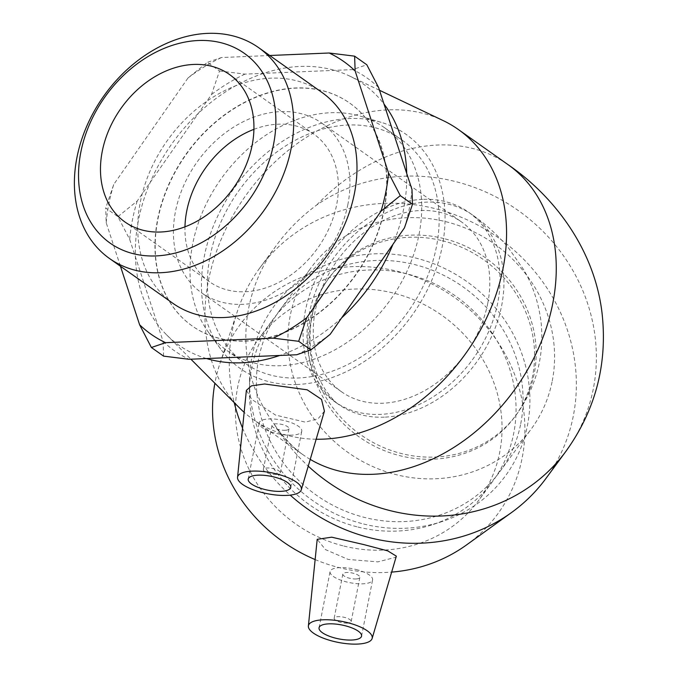 <?xml version="1.0" encoding="UTF-8"?>
<svg xmlns="http://www.w3.org/2000/svg" width="678" height="678" viewBox="0 0 678 678"><rect width="100%" height="100%" fill="white"/><g stroke="black" fill="none" stroke-linecap="round" stroke-linejoin="round"><path stroke-width="0.51" stroke-dasharray="3.39 2.54" d="M172.814 303.269A129.125 98.437 125.3 0 1 167 141.007A129.125 98.437 125.3 0 1 321.923 92.42M163.584 356.128L163.067 341.348L129.684 239.385L117.904 216.646L105.709 208.019L106.217 222.791L120.447 266.242M117.904 216.646L137.202 201.035L211.494 94.547L219.528 70.978L207.324 62.351L188.026 77.953L113.743 184.441L105.709 208.019M269.725 55.503L221.503 57.528L207.324 62.351M219.528 70.978L244.97 74.122L352.645 69.597L366.823 64.783M188.026 77.953A166.958 127.278 125.3 0 1 221.503 57.528M106.217 222.791A166.958 127.278 125.3 0 1 113.743 184.441M244.97 74.122A166.958 127.278 -54.7 0 0 211.494 94.547M378.595 87.521A166.958 127.278 -54.7 0 0 352.645 69.597M137.202 201.035A166.958 127.278 -54.7 0 0 129.684 239.385M163.067 341.348A166.958 127.278 -54.7 0 0 189.018 359.281M404.461 227.842A166.958 127.278 -54.7 0 0 411.987 189.493M296.701 354.755A166.958 127.278 -54.7 0 0 330.169 334.33M383.994 209.68A136.464 104.031 125.3 0 1 305.456 321.881A136.464 104.031 125.3 0 1 192.043 325.855A136.464 104.031 125.3 0 1 185.899 154.372A136.464 104.031 125.3 0 1 349.619 103.022A136.464 104.031 125.3 0 1 383.994 209.68M384.223 209.841A136.464 104.031 125.3 0 1 246.241 341.085A136.464 104.031 125.3 0 1 192.272 326.016A136.464 104.031 125.3 0 1 186.128 154.533A136.464 104.031 125.3 0 1 349.848 103.183A136.464 104.031 125.3 0 1 384.223 209.841M422.64 199.357A115.989 88.42 -54.7 0 0 314.278 282.514A115.989 88.42 -54.7 0 0 334.568 401.579A115.989 88.42 -54.7 0 0 473.736 357.925A115.989 88.42 -54.7 0 0 468.515 212.172A115.989 88.42 -54.7 0 0 422.64 199.357M487.762 303.252A103.971 79.258 125.3 0 1 427.928 388.74A103.971 79.258 125.3 0 1 341.509 391.765A103.971 79.258 125.3 0 1 315.321 310.499A103.971 79.258 125.3 0 1 375.163 225.011A103.971 79.258 125.3 0 1 461.574 221.986A103.971 79.258 125.3 0 1 487.762 303.252M347.899 204.341A103.971 79.258 125.3 0 1 288.057 289.828A103.971 79.258 125.3 0 1 201.646 292.854A103.971 79.258 125.3 0 1 175.458 211.587A103.971 79.258 125.3 0 1 235.291 126.1A103.971 79.258 125.3 0 1 321.703 123.074A103.971 79.258 125.3 0 1 347.899 204.341M253.919 129.345A90.386 68.902 125.3 0 1 313.863 134.159A90.386 68.902 125.3 0 1 336.635 204.815A90.386 68.902 125.3 0 1 284.607 279.133A90.386 68.902 125.3 0 1 209.485 281.76A90.386 68.902 125.3 0 1 184.967 226.85M276.421 474.447A8.661 2.848 11.1 0 1 267.505 472.947A8.661 2.848 11.1 0 1 263.335 469.54A8.661 2.848 11.1 0 1 272.387 468.422A8.661 2.848 11.1 0 1 280.345 472.88A8.661 2.848 11.1 0 1 276.421 474.447M347.255 623.133A8.661 2.848 11.1 0 1 338.339 621.624A8.661 2.848 11.1 0 1 334.178 618.226A8.661 2.848 11.1 0 1 343.221 617.099A8.661 2.848 11.1 0 1 351.179 621.565A8.661 2.848 11.1 0 1 347.255 623.133M520.738 423.733A136.464 127.379 36.4 0 0 441.005 274.005A136.464 127.379 36.4 0 0 279.853 310.117A136.464 127.379 36.4 0 0 314.202 493.609A136.464 127.379 36.4 0 0 499.61 471.964A136.464 127.379 36.4 0 0 520.738 423.733M552.256 380.934A136.464 127.379 36.4 0 0 472.524 231.206A136.464 127.379 36.4 0 0 311.371 267.318A136.464 127.379 36.4 0 0 345.721 450.802A136.464 127.379 36.4 0 0 531.128 429.157A136.464 127.379 36.4 0 0 552.256 380.934M442.344 240.724A115.989 108.268 -143.6 0 1 514.653 417.021A115.989 108.268 -143.6 0 1 357.052 435.42A115.989 108.268 -143.6 0 1 327.855 279.463A115.989 108.268 -143.6 0 1 442.344 240.724M355.925 578.961A8.661 2.848 -168.9 0 0 359.849 577.393A8.661 2.848 -168.9 0 0 353.187 573.224A8.661 2.848 -168.9 0 0 342.839 574.054A8.661 2.848 -168.9 0 0 347.009 577.461A8.661 2.848 -168.9 0 0 355.925 578.961M355.95 569.469A21.662 7.111 11.1 0 1 372.595 579.893A21.662 7.111 11.1 0 1 349.975 582.699A21.662 7.111 11.1 0 1 330.084 571.554A21.662 7.111 11.1 0 1 355.95 569.469M545.841 478.592A177.619 165.788 36.4 0 0 501.135 239.775A177.619 165.788 36.4 0 0 259.801 267.946A177.619 165.788 36.4 0 0 237.529 310.905A177.619 165.788 36.4 0 0 234.207 402.613M242.554 428.064A177.619 165.788 36.4 0 0 290.209 495.126M565.85 451.421A177.619 165.788 36.4 0 0 542.086 230.512A177.619 165.788 36.4 0 0 316.728 204.993C301.32 216.401 288.142 229.511 277.192 244.326C236.647 298.43 235.291 371.315 273.853 423.555A177.619 165.788 36.4 0 0 308.244 466.159M396.342 556.155L395.469 557.341L377.9 561.867L348.229 559.452L325.474 549.604L317.202 539.332M363.645 524.009A143.456 133.905 36.4 0 0 442.064 521.552A143.456 133.905 36.4 0 0 529.238 386.655A143.456 133.905 36.4 0 0 415.817 258.072A143.456 133.905 36.4 0 0 249.572 379.79A143.456 133.905 36.4 0 0 363.645 524.009M357.916 527.035A136.464 127.379 36.4 0 0 432.505 524.696A136.464 127.379 36.4 0 0 492.609 481.473A136.464 127.379 36.4 0 0 407.546 274.065A136.464 127.379 36.4 0 0 272.844 319.635A136.464 127.379 36.4 0 0 249.411 389.85A136.464 127.379 36.4 0 0 357.916 527.035M343.907 546.061A136.464 127.379 36.4 0 0 478.6 500.491A136.464 127.379 36.4 0 0 393.537 293.091A136.464 127.379 36.4 0 0 258.835 338.653A136.464 127.379 36.4 0 0 343.907 546.061M315.134 559.57A159.855 149.211 36.4 0 0 339.653 567.74A159.855 149.211 36.4 0 0 391.655 572.105M466.464 544.976A159.855 149.211 36.4 0 0 457.201 299.43A159.855 149.211 36.4 0 0 219.96 363.45A159.855 149.211 36.4 0 0 214.884 383.24M285.082 430.284A8.661 2.848 -168.9 0 0 289.006 428.708A8.661 2.848 -168.9 0 0 281.056 424.25A8.661 2.848 -168.9 0 0 272.005 425.377A8.661 2.848 -168.9 0 0 276.166 428.776A8.661 2.848 -168.9 0 0 285.082 430.284M291.947 435.14A21.662 7.111 11.1 0 1 269.666 431.377A21.662 7.111 11.1 0 1 259.25 422.869A21.662 7.111 11.1 0 1 281.87 420.063A21.662 7.111 11.1 0 1 301.761 431.216A21.662 7.111 11.1 0 1 291.947 435.14M324.423 411.156L318.109 418.767L305.337 422.14L275.582 415.106L251.775 399.41L246.402 390.342M316.168 439.234A177.619 135.397 125.3 0 1 253.208 419.512A177.619 135.397 125.3 0 1 244.156 412.326M239.656 408.071A177.619 135.397 125.3 0 1 245.207 196.315A177.619 135.397 125.3 0 1 443.005 120.514M206.502 358.543A159.855 121.862 125.3 0 1 166.568 334.813A159.855 121.862 125.3 0 1 171.568 144.236A159.855 121.862 125.3 0 1 349.585 76.021A159.855 121.862 125.3 0 1 384.019 104.09M406.724 173.424A159.855 121.862 125.3 0 1 392.935 244.351M341.687 317.821A159.855 121.862 125.3 0 1 279.743 355.467M297.167 384.485A143.456 109.361 125.3 0 1 220.706 349.102A143.456 109.361 125.3 0 1 223.316 205.264A143.456 109.361 125.3 0 1 349.339 118.54A143.456 109.361 125.3 0 1 381.095 122.303A143.456 109.361 125.3 0 1 437.437 265.047A143.456 109.361 125.3 0 1 297.167 384.485M281.039 365.696A136.464 104.031 125.3 0 1 227.062 350.619A136.464 104.031 125.3 0 1 208.307 332.034A136.464 104.031 125.3 0 1 210.79 195.213A136.464 104.031 125.3 0 1 330.669 112.718A136.464 104.031 125.3 0 1 360.874 116.302A136.464 104.031 125.3 0 1 384.646 127.795A136.464 104.031 125.3 0 1 408.52 267.869A136.464 104.031 125.3 0 1 281.039 365.696M210.087 256.267A136.464 104.031 125.3 0 1 348.068 125.023A136.464 104.031 125.3 0 1 402.046 140.092A136.464 104.031 125.3 0 1 408.19 311.575A136.464 104.031 125.3 0 1 244.461 362.925A136.464 104.031 125.3 0 1 210.087 256.267M316.728 204.993A177.619 135.397 125.3 0 1 507.991 164.61L508.017 164.635M310.236 459.396A177.619 135.397 125.3 0 1 302.905 454.658A177.619 135.397 125.3 0 1 273.853 423.555C281.311 435.454 295.447 449.929 302.905 454.658L253.208 419.512M384.367 417.156A115.989 88.42 125.3 0 1 338.483 404.342A115.989 88.42 125.3 0 1 309.27 313.685A115.989 88.42 125.3 0 1 426.547 202.129A115.989 88.42 125.3 0 1 472.43 214.934A115.989 88.42 125.3 0 1 492.72 334.008A115.989 88.42 125.3 0 1 384.367 417.156M443.921 238.588A115.989 108.268 36.4 0 0 329.432 277.319A115.989 108.268 36.4 0 0 311.473 318.313A115.989 108.268 36.4 0 0 379.248 445.582A115.989 108.268 36.4 0 0 516.229 414.885A115.989 108.268 36.4 0 0 443.921 238.588M341.509 391.765L201.646 292.854M321.703 123.074L461.574 221.986M209.485 281.76L125.015 222.028M229.393 74.427L313.863 134.159M279.853 310.117L311.371 267.318M499.61 471.964L531.128 429.157M334.568 401.579L338.483 404.342C334.762 401.825 330.161 396.596 324.669 388.672L319.635 379.739C310.439 360.806 307.829 340.068 311.829 317.516C314.838 302.6 320.702 289.192 329.432 277.319L327.855 279.463M468.515 212.172L472.43 214.934C485.397 223.952 497.16 234.596 507.72 246.868L523.865 269.937C533.306 286.362 539.103 304.32 541.239 323.787C544.18 357.365 535.84 387.731 516.229 414.885L514.653 417.021M351.179 621.565L359.849 577.393M334.178 618.226L342.839 574.054M361.569 636.108L372.595 579.893M319.058 627.769L330.084 571.554M259.801 267.946L277.192 244.326M442.064 521.552L432.505 524.696M249.411 389.85L249.572 379.79M492.609 481.473L478.6 500.491M258.835 338.653L272.844 319.635M219.96 363.45L237.529 310.905M280.345 472.88L289.006 428.708M263.335 469.54L272.005 425.377M248.224 479.092L259.25 422.869M290.735 487.431L301.761 431.216M166.568 334.813L190.891 359.196M349.585 76.021L379.485 90.259M220.706 349.102L208.307 332.034M360.874 116.302L381.095 122.303M227.062 350.619L244.461 362.925M384.646 127.795L402.046 140.092"/><path stroke-width="1.02" d="M273.581 144.177A116.218 88.589 125.3 0 1 110.717 243.538A116.218 88.589 125.3 0 1 147.321 56.969A116.218 88.589 125.3 0 1 273.581 144.177M291.108 148.55A129.125 98.437 -54.7 0 0 258.589 47.621A129.125 98.437 -54.7 0 0 103.658 96.217A129.125 98.437 -54.7 0 0 109.472 258.479A129.125 98.437 -54.7 0 0 216.791 254.725A129.125 98.437 -54.7 0 0 291.108 148.55M252.165 145.075A90.386 68.902 125.3 0 1 200.137 219.392A90.386 68.902 125.3 0 1 125.015 222.028A90.386 68.902 125.3 0 1 102.251 151.38A90.386 68.902 125.3 0 1 154.27 77.055A90.386 68.902 125.3 0 1 229.393 74.427A90.386 68.902 125.3 0 1 252.165 145.075M258.589 47.621L321.923 92.42A129.125 98.437 125.3 0 1 354.45 193.349A129.125 98.437 125.3 0 1 280.133 299.515A129.125 98.437 125.3 0 1 172.814 303.269L109.472 258.479M273.234 338.161L298.676 341.305L310.871 349.933L296.701 354.755L189.018 359.281L163.584 356.128L151.38 347.5L165.559 342.687L273.234 338.161A166.958 127.278 125.3 0 0 306.71 317.736L380.994 211.248L400.291 195.637L388.519 172.898L355.128 70.936L354.619 56.155L329.177 53.003L269.725 55.503M120.447 266.242L139.609 324.762L151.38 347.5M400.291 195.637L412.495 204.264L411.987 189.493L378.595 87.521L366.823 64.783L354.619 56.155M298.676 341.305L306.71 317.736M412.495 204.264L404.461 227.842L330.169 334.33L310.871 349.933M388.519 172.898A166.958 127.278 125.3 0 1 380.994 211.248M329.177 53.003A166.958 127.278 125.3 0 1 355.128 70.936M165.559 342.687A166.958 127.278 125.3 0 1 139.609 324.762M184.967 226.85A90.386 68.902 125.3 0 1 186.721 211.112A90.386 68.902 125.3 0 1 253.919 129.345M344.924 625.684A21.662 7.111 11.1 0 1 361.569 636.108A21.662 7.111 11.1 0 1 338.941 638.922A21.662 7.111 11.1 0 1 319.058 627.769A21.662 7.111 11.1 0 1 344.924 625.684M333.398 641.329A32.493 10.67 11.1 0 1 308.38 626.006A32.493 10.67 11.1 0 1 342.365 621.472A32.493 10.67 11.1 0 1 372.12 638.515A32.493 10.67 11.1 0 1 371.239 640.057A32.493 10.67 11.1 0 1 333.398 641.329M290.209 495.126A177.619 165.788 36.4 0 0 370.519 537.9A177.619 165.788 36.4 0 0 511.424 512.61A177.619 165.788 36.4 0 0 545.841 478.592L565.842 451.421C595.606 410.029 607.674 363.925 602.047 313.109C594.699 250.529 555.35 197.095 508.008 164.627A177.619 135.397 125.3 0 1 539.086 346.941A177.619 135.397 125.3 0 1 373.154 474.278A177.619 135.397 125.3 0 1 310.236 459.396M234.207 402.613A177.619 165.788 36.4 0 0 242.554 428.064M317.202 539.332L331.686 537.179L363.645 544.544L387.731 550.867L396.342 556.155L372.12 638.515M391.655 572.105A159.855 149.211 36.4 0 0 466.464 544.976L511.424 512.61M214.884 383.24A159.855 149.211 36.4 0 0 315.134 559.57M280.921 491.355A21.662 7.111 11.1 0 1 258.64 487.592A21.662 7.111 11.1 0 1 248.224 479.092A21.662 7.111 11.1 0 1 270.844 476.278A21.662 7.111 11.1 0 1 290.735 487.431A21.662 7.111 11.1 0 1 280.921 491.355M252.309 471.117A32.493 10.67 11.1 0 1 286.15 476.914A32.493 10.67 11.1 0 1 301.278 489.83A32.493 10.67 11.1 0 1 276.395 495.059A32.493 10.67 11.1 0 1 241.936 483.956A32.493 10.67 11.1 0 1 237.546 477.32A32.493 10.67 11.1 0 1 252.309 471.117M246.402 390.342L251.445 385.858L264.623 383.985L307.176 389.808L321.508 399.359L324.423 411.156L301.278 489.83M379.485 90.259L443.005 120.514A177.619 135.397 125.3 0 1 458.311 129.481A177.619 135.397 125.3 0 1 489.38 311.804A177.619 135.397 125.3 0 1 323.457 439.132A177.619 135.397 125.3 0 1 316.168 439.234M244.156 412.326A177.619 135.397 125.3 0 1 239.656 408.071L190.891 359.196M279.743 355.467A159.855 121.862 125.3 0 1 241.995 362.772A159.855 121.862 125.3 0 1 206.502 358.543M384.019 104.09A159.855 121.862 125.3 0 1 406.724 173.424M392.935 244.351A159.855 121.862 125.3 0 1 341.687 317.821M308.244 466.159A177.619 165.788 36.4 0 0 390.528 510.729A177.619 165.788 36.4 0 0 565.85 451.421M308.38 626.006L317.194 539.332M237.546 477.32L246.385 390.342M458.311 129.481L508.008 164.627"/></g></svg>
